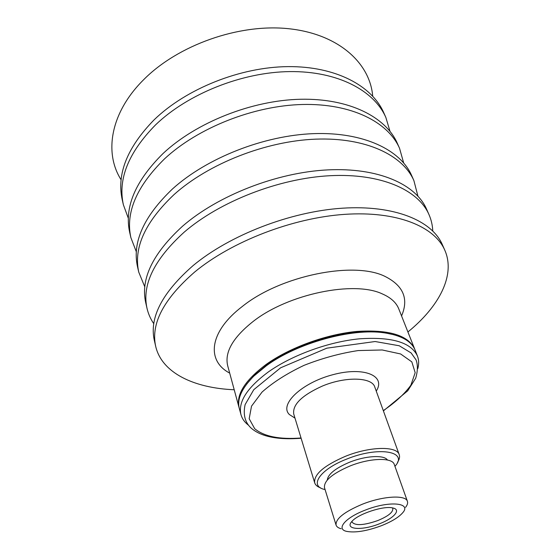 <?xml version="1.0" encoding="UTF-8"?>
<svg xmlns="http://www.w3.org/2000/svg" width="560" height="560" viewBox="0 0 560 560"><rect width="100%" height="100%" fill="white"/><g stroke="black" fill="none" stroke-linecap="round" stroke-linejoin="round"><path stroke-width="0.84" d="M392.378 507.878L392.819 508.627C393.085 512.33 388.024 516.327 377.636 520.618C363.832 525.364 355.334 525.882 352.121 522.165L352.03 521.304M379.176 523.901C393.701 518.476 401.59 509.775 392.966 508.004C383.901 505.33 357.287 514.178 351.631 521.759C344.54 529.641 362.215 530.719 379.176 523.901M381.122 525.812C366.604 531.125 355.075 532.973 346.535 531.356C335.832 529.06 345.24 517.706 365.225 510.132C388.906 500.619 411.789 502.649 402.801 512.645C398.79 517.3 391.566 521.696 381.122 525.812M248.29 425.047C244.545 422.156 242.109 418.691 240.975 414.652C237.937 402.031 247.037 387.814 268.282 371.994C291.928 355.173 328.601 341.789 359.471 338.814C391.748 336.651 411.061 342.37 417.417 355.964C418.929 359.87 419.055 364.105 417.788 368.662M414.876 349.573L414.659 349.006C408.247 335.265 388.962 329.406 356.797 331.443C326.046 334.299 289.555 347.641 266.056 364.504C244.951 380.366 235.942 394.674 239.015 407.435L239.183 408.016M246.778 383.943L254.618 375.025L267.015 364.777C297.36 342.44 350.854 327.635 382.753 332.395L394.373 334.845M372.701 96.11C369.999 62.972 338.373 33.922 288.617 28.707C238.987 23.408 177.898 45.01 143.528 79.828C110.187 112.973 103.999 153.062 121.121 179.802M389.991 131.278L385.861 117.467L383.789 112.798C371.973 85.778 335.727 66.178 287.938 66.619C240.226 67.06 186.214 88.711 154.175 119.77C127.204 147.406 116.557 174.083 122.248 199.801L123.382 204.785L128.345 218.316M385.861 117.467C374.087 90.538 337.792 71.057 289.849 71.589C241.983 72.121 187.74 93.842 155.54 124.894C128.436 152.523 117.712 179.158 123.382 204.785M130.886 237.664L129.696 232.449C124.138 207.34 135.289 180.999 163.142 153.426C196.231 122.416 251.762 100.324 300.482 99.26C349.279 98.189 385.861 117.026 397.376 143.402L399.546 148.295C388.087 122.024 351.449 103.313 302.491 104.489C253.61 105.658 197.834 127.82 164.577 158.816C136.577 186.375 125.349 212.66 130.886 237.664L136.339 251.797M403.648 162.876L399.546 148.295M417.9 196.049L413.896 180.607L411.621 175.476C400.449 149.835 363.531 131.873 313.684 133.637C263.921 135.394 206.787 157.941 172.585 188.86C143.787 216.321 132.09 242.256 137.501 266.665L138.754 272.132L144.802 286.895M413.896 180.607C402.78 155.092 365.82 137.27 315.805 139.146C265.874 141.022 208.481 163.646 174.097 194.537C145.145 221.977 133.364 247.842 138.754 272.132M432.754 230.923C432.523 225.225 431.256 219.751 428.953 214.515L426.566 209.132C415.779 184.338 378.56 167.356 327.614 169.897C276.759 172.424 217.931 195.447 182.539 226.212C152.733 253.505 140.455 278.95 145.698 302.561L147.007 308.308C148.302 313.88 150.563 319.018 153.79 323.722M428.953 214.515C418.236 189.861 380.968 173.054 329.854 175.714C278.824 178.374 219.716 201.467 184.135 232.204C154.168 259.462 141.792 284.83 147.007 308.308M407.918 331.968C439.033 306.67 455.847 275.142 444.78 250.145L442.267 244.482C431.921 220.654 394.415 204.799 342.328 208.201C290.339 211.582 229.705 235.095 193.046 265.636C162.162 292.705 149.254 317.583 154.301 340.277L155.68 346.318C161.791 372.96 194.138 388.136 234.213 389.753M444.78 250.145C434.511 226.478 396.956 210.812 344.694 214.354C292.523 217.875 231.602 241.472 194.733 271.971C163.681 298.991 150.661 323.771 155.68 346.318M240.975 414.652L239.33 408.597C236.852 399.126 241.682 388.297 253.82 376.11L266.413 365.708C297.248 343.021 351.666 327.964 384.041 332.794C401.065 335.279 411.418 341.054 415.107 350.126L417.417 355.964M341.159 528.766C338.331 528.01 336.63 526.778 336.063 525.063C335.496 518.784 344.281 511.833 362.411 504.196C383.11 495.936 405.839 494.725 407.414 501.333C407.988 503.041 407.365 505.05 405.552 507.346M336.063 525.063L324.492 487.676C323.736 480.886 332.192 473.676 349.867 466.053C370.048 457.842 392.483 457.289 394.282 464.457L407.414 501.333M327.299 480.018C328.027 474.166 335.412 468.251 349.454 462.273C365.743 455.658 384.174 454.706 387.45 460.005M325.08 489.58L324.597 489.454C308.826 486.115 319.739 469.504 346.591 459.13C378.35 446.033 408.506 451.318 395.269 465.948L394.954 466.333M320.635 487.886C317.387 486.745 315.406 485.044 314.685 482.804C313.712 474.46 323.911 465.654 345.289 456.365C369.782 446.355 396.991 445.879 399.217 454.678C399.987 456.911 399.413 459.459 397.502 462.322M301.035 437.983C279.594 439.621 264.152 436.534 254.702 428.715L249.179 418.74L251.524 406.147L262.059 392.063C273.014 382.347 287 373.443 304.01 365.365C322.042 358.253 340.095 353.318 358.169 350.567L382.193 349.972L400.617 353.962L411.824 361.879L415.177 372.673L410.9 385.168C404.558 393.946 395.36 402.423 383.299 410.613M401.562 315.938C408.884 298.914 403.438 285.775 385.224 276.521C354.333 260.785 280.889 275.429 242.445 306.362C208.782 331.947 206.297 360.878 229.691 373.107M414.659 349.006L398.769 308.882C396.284 302.596 390.81 297.612 382.347 293.923C354.193 280.406 288.267 293.86 253.267 321.356C232.939 337.456 224.42 352.268 227.703 365.785L239.015 407.435M314.685 482.804L293.741 414.036C292.39 404.656 301.889 395.346 322.238 386.12C345.583 376.243 372.106 377.125 374.794 387.072L399.217 454.678M294.98 418.11L289.408 414.561C278.894 404.698 301.483 382.907 332.808 374.717C364.091 366.247 386.246 375.851 376.243 391.076M254.618 375.025L253.82 376.11M382.753 332.395L384.041 332.794M301.119 438.256C288.358 439.25 277.543 438.676 268.667 436.534C261.275 434.756 255.332 431.851 250.845 427.819C244.888 422.121 242.984 414.379 245.126 404.586L253.771 389.683L280.616 367.808L326.823 348.173L375.137 341.523L399.259 345.765L411.131 352.947L416.059 359.884C417.935 364.924 417.802 371.056 415.667 378.273L407.715 390.824L383.397 410.886"/></g></svg>
